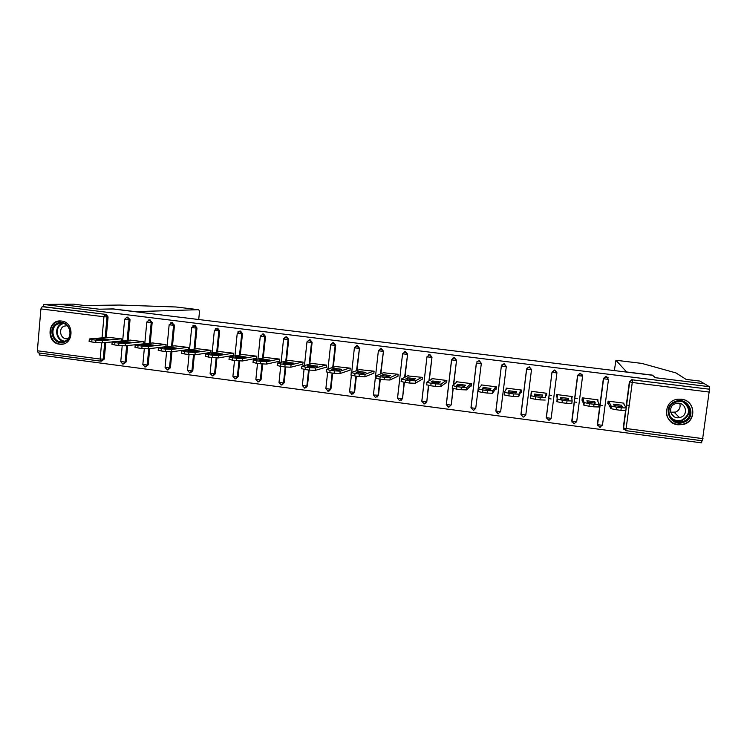 <?xml version="1.0" encoding="UTF-8"?>
<svg xmlns="http://www.w3.org/2000/svg" width="747" height="747" viewBox="0 0 747 747"><rect width="100%" height="100%" fill="white"/><g stroke="black" fill="none" stroke-linecap="round" stroke-linejoin="round"><path stroke-width="1.12" d="M59.499 344.19L60.488 344.264C73.794 345.291 74.831 322.116 61.497 321.033L60.815 320.967C47.35 319.623 46.053 343.022 59.499 344.19M677.912 424.782L682.581 424.604C696.876 422.307 695.905 400.373 681.423 399.225L678.183 399.187C662.934 400.168 662.72 423.474 677.912 424.782M39.46 353.032L39.302 354.946L701.629 442.859L701.919 440.739M471.348 385.303L471.488 383.65M481.133 385.797L481.245 384.901L496.41 386.843L496.204 388.496L496.167 386.815M521.285 391.708L521.051 389.99M546.561 394.948L545.926 394.874L546.141 393.202M531.696 391.353L531.276 393.734M556.412 396.956L556.72 394.556L572.267 396.545L571.81 398.188M567.02 400.812L572.137 400.98L571.81 403.492L566.702 403.343L567.02 400.812L562.37 400.215L562.052 402.736L557.141 401.746L557.094 396.302L556.543 395.901M599.038 404.491L598.711 406.966L593.688 406.826L594.014 404.286L589.327 403.688L589 406.219L583.911 405.191L582.081 399.505M198.721 319.529L199.328 313.236C199.468 311.116 199.178 309.94 198.469 309.697L176.031 306.989L119.669 305.047L84.607 305.514L73.421 304.141L59.256 304.281L99.267 309.211L112.386 308.922L652.392 375.255L655.352 377.702L704.412 383.743L709.463 386.713L709.118 389.178L632.41 379.849L709.118 389.178M551.118 398.963L548.662 398.646M551.566 395.387L549.11 395.079M576.768 402.269L574.228 401.942M577.235 398.683L574.695 398.356M571.688 397.143L571.782 396.489M602.642 405.602L600.018 405.266M709.501 389.411L702.357 440.795L625.697 430.627M626.182 408.002L625.855 410.467L620.916 410.346L621.252 407.797L616.527 407.19L616.191 409.729L610.925 408.674L607.881 402.81M629.217 405.341L626.509 404.995M113.03 309.006L99.127 309.193L59.256 304.281L43.587 304.44L709.463 386.713M100.705 361.128L38.209 352.864L37.369 350.773L40.908 308.922L42.215 306.681L43.401 306.662L43.587 304.44M607.778 403.548L608.095 401.13L623.913 403.156L623.801 403.987M43.401 306.662L106.177 314.44L108.082 316.943L106.223 337.513M105.775 342.528L104.281 359.064L101.732 361.1M623.857 429.404L623.306 427.545L625.556 410.635M625.967 407.554L629.394 381.773L632.233 379.644M127.662 345.553L126.15 361.95L123.685 363.985M127.588 317.167L130.043 319.679L128.139 340.352M149.717 348.625L148.195 364.863L145.814 366.889M149.661 319.921L152.173 322.424L150.222 343.218M171.941 351.744L170.409 367.795L168.122 369.812M171.922 322.685L174.481 325.197L172.482 346.113M194.351 354.89L192.801 370.745L190.616 372.753M194.341 325.477L195.023 325.449L196.965 327.998L194.92 349.026M216.938 357.944L215.369 373.724L213.278 375.722M216.938 328.297L217.666 328.26L219.627 330.818L217.526 351.986M239.712 360.988L238.116 376.721L236.08 378.729M239.703 331.145L240.497 331.089L242.476 333.657L240.319 354.965M262.664 364.013L261.048 379.747L259.078 381.754M265.502 336.523L264.802 336.608L262.664 334.012L263.514 333.946L265.502 336.523L263.289 357.99M285.812 367.048L284.159 382.8L282.273 384.798M285.821 336.897L286.717 336.822L288.715 339.409L286.437 361.044M309.146 370.073L307.456 385.872L305.663 387.861M309.165 339.801L310.098 339.717L312.106 342.313L309.781 364.144M332.667 373.108L330.94 388.972L329.25 390.933M332.686 342.742L333.676 342.64L335.702 345.245L333.302 367.3M356.384 376.171L354.62 392.1L353.051 394.024M356.375 345.712L357.44 345.59L359.475 348.205L357.01 370.512M380.288 379.261L378.486 395.247L377.067 397.124M380.223 348.718L381.4 348.56L383.454 351.183L380.905 373.799M404.388 382.361L402.549 398.422L401.298 400.224M404.23 351.781L405.556 351.548L407.619 354.19L404.986 377.198M428.694 385.461L426.808 401.625L425.753 403.315M428.358 354.918L429.917 354.573L431.99 357.225L429.245 380.755M453.205 388.533L451.272 404.846L449.124 406.9M452.579 358.215L454.475 357.617L456.566 360.278L453.681 384.584M476.913 361.772L479.238 360.68L481.339 363.359L475.727 408.366L481.339 363.359M502.021 364.648L504.206 363.78L506.317 366.469L500.658 411.662L506.317 366.469M526.831 368.336L529.38 366.898L531.509 369.597L525.795 414.977L531.509 369.597M556.907 372.94L554.75 370.223L552.089 372.389L556.907 372.94L551.146 418.32L546.253 417.676L552.014 372.146L554.769 370.045L556.926 372.66M571.941 422.036L577.59 375.33L580.046 373.201L582.483 375.069M597.787 425.734L597.413 424.128L603.38 378.533L605.836 376.395L608.095 377.702M597.815 401.102L597.983 399.841L582.296 397.834L581.988 400.243M545.814 395.602L546.468 395.686L546.776 393.286L531.35 391.316L531.052 393.706M520.547 392.352L521.191 392.436L521.49 390.046L506.195 388.095L506.018 389.542M496.41 386.843L496.12 389.224L495.485 389.14M470.629 385.947L471.264 386.031L471.544 383.659L456.501 381.736L456.426 382.38M445.968 382.781L446.603 382.866L446.883 380.503L431.962 378.598L431.906 379.102M440.17 382.034L432.756 380.979L431.178 381.988L438.825 382.978L440.198 381.801M421.523 379.644L422.148 379.728L422.419 377.375L407.573 375.9M397.273 376.535L397.89 376.609L398.16 374.275L383.444 372.744M373.22 373.444L373.836 373.528L374.098 371.194L359.503 369.634M349.363 370.381L349.979 370.465L350.231 368.14L335.758 366.562M325.701 367.347L326.308 367.421L326.56 365.106L312.209 363.518M302.227 364.331L302.824 364.415L303.067 362.108L288.837 360.502M278.939 361.343L279.537 361.417L279.78 359.12L265.661 357.514M255.838 358.383L256.426 358.457L256.669 356.17L242.663 354.554M232.924 355.441L233.512 355.516L233.736 353.238L219.851 351.622M210.187 352.519L210.766 352.593L210.99 350.324L197.217 348.718M187.628 349.624L188.207 349.699L188.431 347.439L174.761 345.833M165.255 346.757L165.825 346.823L166.039 344.572L152.481 342.976M143.62 343.928L143.826 341.734L130.37 340.137M121.593 340.968L121.789 338.905L108.436 337.327M621.252 407.797L626.191 407.937L623.25 403.072M610.691 408.516L611.027 405.985L608.758 401.214M611.027 405.985L616.527 407.19M621.373 405.191L613.352 404.155L614.211 405.612L622.158 406.536L621.373 405.191L621.177 406.676M616.191 409.729L620.916 410.346M608.301 401.158L608.077 402.838M594.014 404.286L599.047 404.444L597.32 399.757M583.687 405.023L584.005 402.502L582.959 397.918M584.005 402.502L589.327 403.688M594.836 401.783L586.89 400.765L587.403 402.175L595.275 403.081L594.836 401.783L594.649 403.221M589 406.219L593.688 406.826M582.23 399.524L582.445 397.852M582.697 397.88L582.473 399.561M572.137 400.98L571.614 396.461M556.917 401.569L557.374 394.64M557.234 399.057L562.37 400.215M568.532 398.403L560.642 397.395L560.82 398.767L568.635 399.654L568.532 398.403L568.355 399.766M562.052 402.736L566.702 403.343M556.851 396.274L557.057 394.603M557.299 394.631L557.094 396.302M556.599 396.237L556.767 394.565M556.776 396.265L556.991 394.593M546.468 393.249L546.262 394.911L546.449 393.249M540.268 397.367L535.655 396.778L535.338 399.29L539.95 399.888L540.268 397.367L545.459 397.544L546.122 393.202M535.655 396.778L530.687 395.649L531.995 391.391M542.443 395.06L534.628 394.052L534.31 395.247L542.219 396.265L542.443 395.06M545.459 397.544L545.926 394.874M545.151 400.056L539.95 399.888M535.338 399.29L530.594 398.328L530.687 395.658M531.799 392.044L531.883 391.381M546.188 394.902L546.393 393.239L546.169 394.902M513.74 393.949L509.174 393.361L508.866 395.873L513.432 396.461L513.74 393.949L519.025 394.145L520.846 389.971M509.174 393.361L504.374 392.259L506.83 388.179M516.579 391.736L508.838 390.746L508.193 391.886L516.037 392.894L516.579 391.736M519.025 394.145L518.717 396.638L520.846 391.652M518.717 396.638L513.432 396.461M508.866 395.873L504.272 394.939L504.374 392.296M521.294 390.027L521.089 391.68M487.446 390.569L482.917 389.981L482.618 392.483L487.147 393.062L487.446 390.569L492.815 390.774L495.775 386.759M482.917 389.981L478.295 388.907L481.88 384.985M490.938 388.449L483.262 387.46L482.301 388.561L490.079 389.56L490.938 388.449M492.815 390.774L492.506 393.258L495.971 388.468M492.506 393.258L487.147 393.062M482.618 392.483L478.173 391.577L478.285 388.963M683.963 422.176C670.395 428.078 661.114 406.545 675.073 401.569C688.65 395.574 697.997 417.246 683.963 422.176M675.316 402.25C663.504 406.368 669.461 424.838 681.637 421.868L683.533 421.317C694.906 417.433 690.023 399.598 678.117 401.541L675.316 402.25M679.789 403.417C680.778 407.33 679.415 410.215 675.708 412.073L670.731 412.26M675.157 403.782C666.894 406.657 670.974 419.59 679.518 417.61L680.947 417.2C688.986 414.436 685.447 401.821 677.043 403.287L675.157 403.782M666.8 415.593C669.648 422.363 674.849 425.286 682.403 424.361L684.616 423.708C696.055 419.823 695.055 402.26 683.216 399.57M678.257 417.33L678.948 417.041M685.905 404.034L685.783 403.464M670.881 417.984L671.478 418.096M64.989 341.846C54.242 347.355 46.062 327.989 57.155 323.32C67.902 317.736 76.138 337.214 64.989 341.846M57.808 323.983C49.526 327.354 52.477 342.033 61.403 341.874L65.054 341.127C73.271 337.831 70.507 323.255 61.656 323.236L57.808 323.983M67.127 325.683L64.046 326.168C58.21 328.54 60.274 338.877 66.558 338.774L68.192 338.596M61.385 321.023L56.576 321.948C46.295 326.14 49.984 344.367 61.067 344.143L63.271 343.965M674.102 416.658L671.357 413.829M641.813 363.397L675.923 372.902L686.101 379.401L699.883 381.091L704.412 383.743L655.521 377.721L652.374 375.125L626.593 371.959L615.939 360.259L614.351 370.587M673.402 419.963L672.804 419.87M671.59 418.189L670.955 418.077M134.675 311.667L198.431 309.697M113.04 308.894L134.684 311.555M461.385 387.207L456.893 386.638L456.604 389.122L461.086 389.701L461.385 387.207L466.828 387.432L470.909 383.575M456.893 386.638L452.439 385.573L457.136 381.82M465.521 385.191L457.902 384.21L456.632 385.265L464.335 386.255L465.521 385.191M466.828 387.432L466.53 389.906L471.292 385.303M466.53 389.906L461.086 389.701M456.604 389.122L452.14 388.048M435.548 383.883L431.094 383.314L430.804 385.788L435.258 386.358L435.548 383.883L441.075 384.117L446.248 380.428M431.094 383.314L426.798 382.277L432.588 378.673M441.075 384.117L440.777 386.582L446.669 382.268M440.777 386.582L435.258 386.358M430.804 385.788L426.518 384.733M409.926 380.587L405.518 380.018L405.238 382.483L409.645 383.052L409.926 380.587L415.528 380.83L421.794 377.291M405.518 380.018L401.382 379.009L408.245 375.564M415.313 378.738L407.815 377.786L405.948 378.748L413.521 379.719L415.313 378.738M415.528 380.83L415.248 383.286L422.204 379.252M415.248 383.286L409.645 383.052M405.238 382.483L401.102 381.456M384.528 377.319L380.158 376.749L379.887 379.205L384.257 379.775L384.528 377.319L390.214 377.571L397.544 374.191M380.158 376.749L376.189 375.76L384.098 372.473M390.522 375.564L383.09 374.611L380.923 375.536L388.44 376.497L390.522 375.564M390.214 377.571L389.934 380.018L397.936 376.217M389.934 380.018L384.257 379.775M378.486 395.247L373.463 394.986L375.442 397.516L378.047 395.48L379.878 379.205L375.909 378.206M359.354 374.07L355.021 373.519L354.75 375.956L359.083 376.516L359.354 374.07L365.106 374.34L373.481 371.11M355.021 373.519L351.202 372.548L360.147 369.41M365.937 372.408L358.569 371.464L356.114 372.342L363.565 373.304L365.937 372.408M365.106 374.34L364.835 376.777L373.873 373.192M364.835 376.777L359.083 376.516M354.75 375.956L350.931 374.975M334.385 370.857L330.09 370.307L329.819 372.744L334.124 373.295L334.385 370.857L340.212 371.138L349.624 368.056M330.09 370.307L326.42 369.363L336.393 366.366M341.556 369.279L334.254 368.336L331.509 369.177L338.905 370.129L341.556 369.279M340.212 371.138L339.95 373.565L350.007 370.167M339.95 373.565L334.124 373.295M329.819 372.744L326.159 371.782M309.632 367.673L305.374 367.122L305.112 369.55L309.37 370.101L309.632 367.673L315.533 367.963L325.953 365.031M305.374 367.122L301.853 366.198L312.834 363.35M317.382 366.179L310.136 365.246L307.11 366.039L314.44 366.982L317.382 366.011M315.533 367.963L315.271 370.372L326.336 367.16M315.271 370.372L309.37 370.101M305.112 369.55L301.601 368.607M285.093 364.508L280.863 363.966L280.611 366.385L284.831 366.926L285.093 364.508L291.059 364.807L302.47 362.024M280.863 363.966L277.501 363.061L289.462 360.362M293.403 363.098L286.213 362.174L282.88 363.107L290.181 363.864L293.403 363.098M291.059 364.807L290.807 367.216L302.852 364.172M290.807 367.216L284.831 366.926M280.611 366.385L277.221 365.47M260.75 361.38L256.557 360.838L256.314 363.247L260.498 363.789L260.75 361.38L266.791 361.688L279.182 359.046M256.557 360.838L253.336 359.951L266.268 357.393M269.62 360.045L262.496 359.13L258.864 360.017L266.128 360.773L269.62 360.045M266.791 361.688L266.539 364.088L279.555 361.212M266.539 364.088L260.498 363.789M256.314 363.247L253.028 362.36M236.612 358.271L232.457 357.738L232.214 360.129L236.369 360.67L236.612 358.271L242.719 358.588L256.072 356.095M232.457 357.738L229.385 356.87L243.27 354.452M246.034 357.019L238.965 356.114L235.034 356.963L242.28 357.71L246.034 357.019M242.719 358.588L242.476 360.978L256.454 358.261M242.476 360.978L236.369 360.67M232.214 360.129L229.03 359.279M212.68 355.189L208.553 354.657L208.32 357.047L212.447 357.58L212.68 355.189L218.852 355.516L233.157 353.163M208.553 354.657L205.621 353.817L220.449 351.529M222.634 354.013L215.622 353.116L211.401 353.929L218.619 354.666L222.634 354.013M218.852 355.516L218.61 357.897L233.531 355.339M218.61 357.897L212.447 357.58M208.32 357.047L205.238 356.226M188.944 352.136L184.854 351.604L184.621 353.985L188.711 354.508L188.944 352.136L195.182 352.472L210.411 350.25M184.854 351.604L182.063 350.782L197.806 348.634M199.43 351.034L192.474 350.147L187.964 350.922L195.154 351.65L199.43 351.034M195.182 352.472L194.948 354.844L210.785 352.425M194.948 354.844L188.711 354.508M184.621 353.985L181.633 353.191M165.404 349.101L161.352 348.578L161.128 350.95L165.18 351.473L165.404 349.101L171.707 349.447L187.852 347.364M161.352 348.578L158.691 347.775L175.349 345.758M176.413 348.083L169.513 347.196L164.704 347.934L171.875 348.662L176.413 348.083M171.707 349.447L171.474 351.809L188.225 349.549M171.474 351.809L165.18 351.473M161.128 350.95L158.224 350.184M142.061 346.094L138.036 345.581L137.812 347.934L141.837 348.457L142.061 346.094L148.42 346.459L165.47 344.498M138.036 345.581L135.515 344.797L153.06 342.91M153.574 345.151L146.729 344.274L141.641 344.974L148.793 345.693L153.574 345.151M148.42 346.459L148.195 348.802L165.834 346.683M148.195 348.802L141.837 348.457M137.812 347.934L135.002 347.196M118.904 343.116L114.917 342.602L114.702 344.946L118.689 345.469L118.904 343.116L125.328 343.48L143.256 341.659M114.917 342.602L112.526 341.837L130.949 340.081M130.921 342.247L124.133 341.379L118.764 342.042L125.898 342.752L130.921 342.247M125.328 343.48L125.113 345.824L143.629 343.844M125.113 345.824L118.689 345.469M114.702 344.946L111.975 344.236M95.933 340.156L91.974 339.642L91.769 341.986L95.728 342.5L95.933 340.156L102.414 340.539L121.219 338.839M91.974 339.642L89.724 338.905L109.006 337.27M108.446 339.362L101.713 338.494L96.064 339.119L103.179 339.829L108.446 339.362M102.414 340.539L102.208 342.873L112.115 341.921M102.208 342.873L95.728 342.5M91.769 341.986L89.126 341.295M709.51 392.1L632.261 382.492L626.126 428.507L703.011 438.657M631.831 379.625L632.41 379.849L632.261 382.492L629.394 381.773M626.126 407.825L629.562 381.978L632.018 379.831L629.674 382.034L623.568 427.947L626.126 428.507L625.659 430.645L623.465 427.872L625.762 410.589M37.369 350.773L100.135 359.055L101.583 342.901M102.04 337.859L103.936 316.765L40.908 308.922M42.215 306.681L106.177 314.44M108.082 316.943L103.936 316.765L105.131 314.478L107.036 316.98L105.178 337.597M100.845 361.165L100.135 359.055L104.281 359.064M623.306 427.545L625.659 430.645L702.357 440.795M608.488 379.373L602.484 425.099L600.093 425.071L597.507 424.445L603.38 378.533M605.836 376.395L608.488 379.355L603.595 378.794L597.609 424.529L599.692 427.2L602.474 425.127M597.413 424.128L599.682 427.191L600.439 427.172M582.585 376.143L576.703 421.7L573.939 423.782L571.772 421.047L577.59 375.33M571.744 420.738L573.929 423.792L574.63 423.773M554.47 370.026L551.996 372.333L546.346 417.769L549.036 420.402L546.253 417.676L552.014 372.146M523.666 417.05L525.795 414.977L520.939 414.342L526.57 369.177L529.025 367.048L526.57 369.167M497.96 413.717L500.658 411.662L495.849 411.027L501.349 366.049M478.995 360.661L481.143 363.518L476.437 362.995L471.03 407.843L473.579 410.439L475.727 408.366L470.955 407.741L476.353 362.949M456.566 360.278L453.42 384.789M452.981 388.477L451.272 404.846M454.251 357.598L456.305 360.428L451.627 359.905L446.342 404.594L448.844 407.171L451.001 405.107L446.276 404.482L451.552 359.867M451.552 359.839L453.989 357.738L451.646 359.793M431.99 357.225L428.927 380.951M428.404 385.405L426.808 401.625M423.866 403.912L426.481 401.867L421.794 401.251L426.957 356.823M429.702 354.554L427.023 356.851L431.682 357.365L429.6 354.704L427.041 356.749M407.619 354.19L404.603 377.384M404.043 382.315L402.549 398.422M399.57 400.691L402.166 398.665L397.516 398.048L402.568 353.798M405.36 351.538L402.624 353.817L407.255 354.33L405.182 351.678L402.642 353.723M383.454 351.183L380.466 373.986M381.213 348.541L378.421 350.81L383.024 351.314L380.97 348.672L378.43 350.726M359.475 348.205L356.515 370.68M355.917 376.115L354.125 392.324L354.62 392.1M357.262 345.572L354.414 347.831L358.99 348.326L356.954 345.702L354.423 347.747M335.702 345.245L335.16 345.357L332.751 367.459M332.144 373.042L330.389 389.187L330.94 388.972M330.594 344.797L332.957 342.733L330.594 344.797M312.106 342.313L311.518 342.415L309.174 364.303M308.567 369.998L306.849 386.078L307.456 385.872M306.989 341.855L309.333 339.801L306.989 341.855M288.715 339.409L288.062 339.502L285.784 361.193M285.177 366.973L283.496 382.996L284.159 382.8M263.364 333.928L260.301 336.131L264.802 336.608L262.58 358.13M261.982 363.957L260.329 379.943L261.048 379.747M242.476 333.657L241.72 333.741L239.563 355.096M238.965 360.932L237.35 376.908L238.116 376.721M219.627 330.818L218.824 330.893L216.723 352.108M216.144 357.916L214.557 373.902L215.369 373.724M196.965 327.998L196.116 328.064L194.061 349.148M193.501 354.89L191.942 370.914L192.801 370.745M174.481 325.197L173.575 325.262L171.577 346.216M171.035 351.846L169.504 367.954L170.409 367.795M152.173 322.424L151.221 322.48L149.269 343.321M148.765 348.737L147.234 365.012L148.195 364.863M130.043 319.679L129.044 319.725L127.139 340.445M126.654 345.656L125.141 362.099L126.15 361.95M104.72 342.63L103.226 359.204L101.162 361.175M605.948 376.591L603.492 378.738L605.948 376.591M580.046 373.201L582.585 376.133L577.739 375.582L571.875 421.14L576.703 421.7M580.092 373.388L577.627 375.517L580.092 373.388M549.036 420.402L551.146 418.32M520.939 414.352L523.059 417.041L521.033 414.436L526.663 369.233L531.444 369.774L529.1 366.88M503.945 363.761L501.442 366.095L506.186 366.637L504.066 363.938L501.358 366.03L495.933 411.13L498.52 413.726M497.932 413.717L495.84 411.055M473.579 410.439L470.955 407.778M448.303 407.143L446.267 404.538M424.324 403.922L421.85 401.363L426.967 356.777M399.514 400.7L397.553 398.16L402.577 353.742M373.425 394.864L378.384 350.735M351.576 394.341L354.125 392.324L349.54 391.717M351.706 372.37L354.395 347.757M327.868 391.204L330.389 389.187L325.851 388.589M327.998 368.887L330.604 344.871L335.16 345.357L332.957 342.733L333.507 342.63M304.346 388.085L306.849 386.078L302.348 385.489L304.701 388.104M304.468 365.526L306.98 341.93L311.518 342.415L309.333 339.801L309.94 339.708M281.021 385.004L283.496 382.996L279.014 382.417M286.559 336.804L283.552 339.017L288.062 339.502L286.064 336.906L283.701 338.382M281.124 362.248L283.561 338.942M257.883 381.941L260.329 379.943L255.866 379.364M257.948 359.046L260.311 336.057M234.922 378.897L237.35 376.908L232.905 376.348M240.357 331.08L237.247 333.265L241.72 333.741L239.74 331.164L237.976 331.771M234.96 355.899L237.247 333.199M212.148 375.881L214.557 373.902L210.122 373.341M217.536 328.25L214.361 330.417L218.824 330.893L216.863 328.335L215.36 328.717M212.148 352.808L214.37 330.351M189.551 372.893L191.942 370.914L187.516 370.372M194.892 325.44L191.671 327.597L196.116 328.064L194.164 325.515L192.875 325.767M189.514 349.764L191.671 327.531M167.132 369.924L169.504 367.954L165.087 367.412M172.426 322.657L169.149 324.796L173.575 325.262L171.642 322.723L170.531 322.891M167.057 346.767L169.149 324.74M144.89 366.982L147.234 365.012L142.836 364.48M150.128 319.893L149.176 319.94L146.804 322.022L151.221 322.48L149.297 319.949L148.326 320.071M144.769 343.797L146.814 321.966M122.825 364.06L125.141 362.099L120.762 361.576M128.017 317.148L127.009 317.195L124.637 319.268L129.044 319.725L127.121 317.204L126.271 317.288M122.657 340.875L124.637 319.212M534.628 394.052L534.46 395.378M508.838 390.746L508.66 392.147M483.262 387.46L483.085 388.907M685.933 403.567C690.947 410.318 689.808 415.902 682.515 420.309L680.638 420.86C676.95 421.485 673.738 420.57 670.993 418.124M669.657 416.014C672.888 420.225 677.099 421.523 682.291 419.907C690.125 414.604 690.601 408.74 683.701 402.316M64.186 341.472C55.81 340.669 53.756 326.971 61.534 323.806L62.701 323.367M63.476 323.544L62.001 324.067C54.307 327.195 56.632 340.781 64.924 341.192M641.944 363.415L615.948 360.269M457.902 384.21L457.724 385.685M432.756 380.979L432.578 382.483M407.815 377.786L407.647 379.299M383.09 374.611L382.922 376.143M358.569 371.464L358.401 372.996M334.254 368.336L334.086 369.877M310.136 365.246L309.977 366.777M286.213 362.174L286.054 363.696M262.496 359.13L262.337 360.642M238.965 356.114L238.816 357.608M215.622 353.116L215.481 354.592M192.474 350.147L192.334 351.594M169.513 347.196L169.373 348.625M146.729 344.274L146.599 345.674M124.133 341.379L124.011 342.742M101.713 338.494L101.592 339.829M62.907 344.05L60.488 344.264M100.78 361.156L38.209 352.864M448.34 407.162L448.844 407.171M351.379 375.349L349.559 391.839L351.958 394.36M327.625 372.389L325.851 388.711L328.232 391.223M304.057 369.401L302.33 385.611M280.685 366.394L279.005 382.539L281.358 385.022M257.51 363.397L255.857 379.485L258.201 381.95M234.511 360.428L232.896 376.451L235.23 378.916M211.69 357.477L210.112 373.453L212.437 375.9M189.047 354.554L187.506 370.475L189.831 372.912M166.59 351.632L165.078 367.515L167.403 369.942M144.311 348.709L142.826 364.583L145.151 366.992M122.2 345.796L120.753 361.669L122.685 364.05M621.205 405.079L620.99 406.676M611.261 406.135L610.925 408.674M594.668 401.662L594.463 403.221M584.238 402.67L583.911 405.191M568.364 398.282L568.168 399.776M557.458 399.234L557.141 401.746M542.285 394.93L542.107 396.33M530.902 395.826L530.594 398.328M516.429 391.605L516.354 392.222M504.58 392.446L504.272 394.939M478.482 389.094L478.173 391.577M679.518 417.61L674.345 412.465M685.83 403.501C690.891 410.252 689.789 415.855 682.515 420.3L680.638 420.86L681.637 421.868M680.162 422.064L678.771 420.636M66.558 338.774L67.874 338.671M63.299 341.706L61.403 341.874M641.906 363.406L615.939 360.259M198.469 309.697L176.096 306.989M452.598 385.779L452.308 388.253M426.939 382.483L426.649 384.948M401.494 379.215L401.214 381.67M376.273 375.974L375.993 378.421M351.249 372.762L350.987 375.199M326.448 369.578L326.187 372.006M301.844 366.422L301.592 368.841M277.445 363.285L277.193 365.694M253.252 360.175L253.009 362.575M229.254 357.094L229.012 359.484M205.453 354.041L205.22 356.422M181.848 351.006L181.614 353.378M158.429 347.999L158.205 350.362M135.207 345.011L134.992 347.364M112.171 342.051L111.957 344.404M89.313 339.119L89.108 341.454"/></g></svg>
